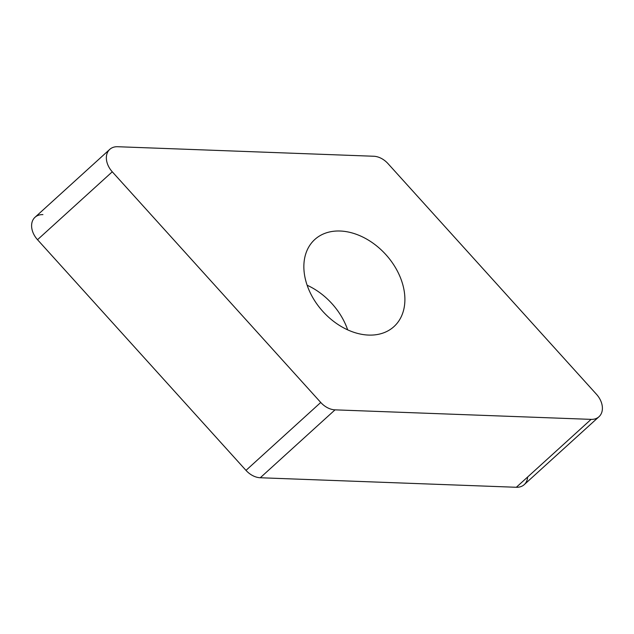 <?xml version="1.0" encoding="UTF-8"?>
<svg xmlns="http://www.w3.org/2000/svg" width="634" height="634" viewBox="0 0 634 634"><rect width="100%" height="100%" fill="white"/><g stroke="black" fill="none" stroke-linecap="round" stroke-linejoin="round"><path stroke-width="0.95" d="M42.914 214.625A18.354 13.235 -132.3 0 0 31.898 222.867A18.354 13.235 -132.3 0 0 37.517 239.707L245.992 470.373L37.517 239.707A18.354 13.235 -132.3 0 1 35.013 217.272L109.769 149.362A18.354 13.235 47.7 0 0 112.273 171.798L320.749 402.463A18.354 13.235 47.7 0 0 335.029 409.849L591.086 419.375A18.354 13.235 47.7 0 0 598.987 416.728A18.354 13.235 47.7 0 0 596.483 394.293L388.008 163.627A18.354 13.235 47.7 0 0 373.727 156.249L117.67 146.723A18.354 13.235 47.7 0 0 109.769 149.362M245.992 470.373A18.354 13.235 -132.3 0 0 260.273 477.751L516.33 487.277L260.273 477.751A18.354 13.235 -132.3 0 1 245.992 470.373L320.749 402.463M598.987 416.728L524.231 484.638A18.354 13.235 -132.3 0 1 516.33 487.277L591.086 419.375M305.905 281.242A58.851 42.423 47.7 0 0 344.714 328.42A58.851 42.423 47.7 0 0 393.952 326.613A58.851 42.423 47.7 0 0 402.844 284.848A58.851 42.423 47.7 0 0 364.043 237.679A58.851 42.423 47.7 0 0 314.805 239.486A58.851 42.423 47.7 0 0 305.905 281.242M527.623 477.022A18.354 13.235 -132.3 0 1 516.33 487.277M260.273 477.751L335.029 409.849M37.517 239.707L112.273 171.798M307.141 285.237A58.851 42.423 -132.3 0 1 347.678 329.854"/></g></svg>
